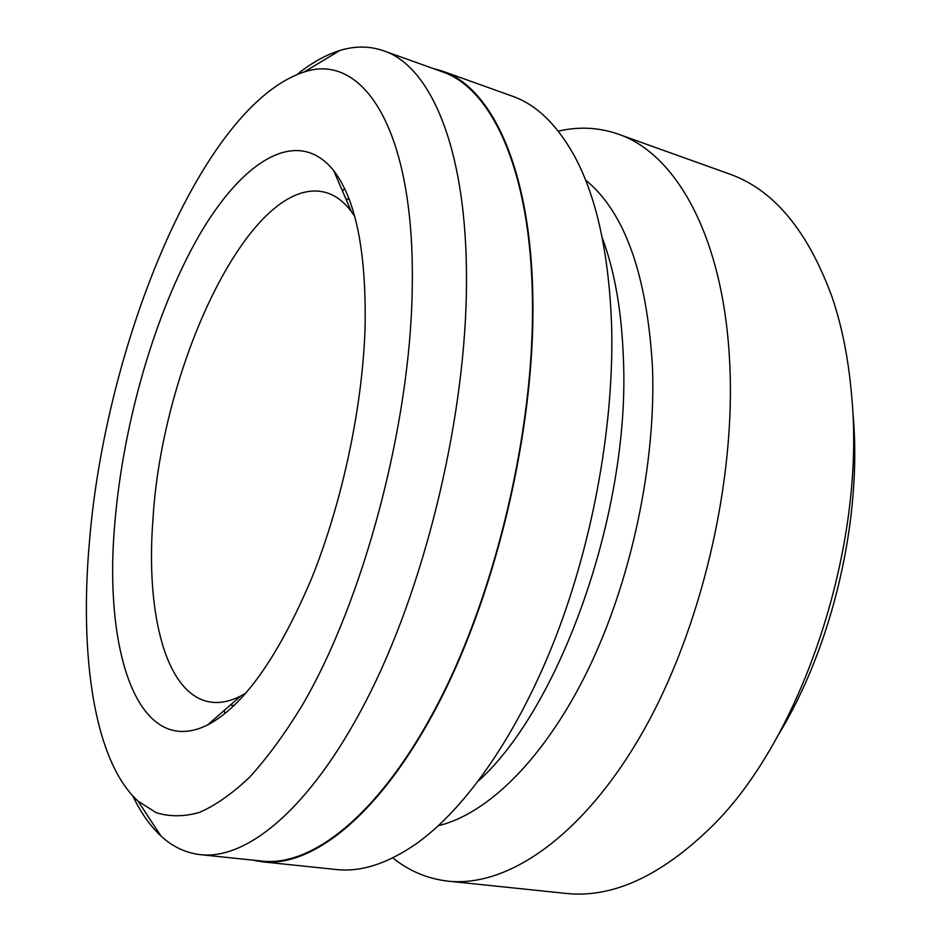 <?xml version="1.0" encoding="UTF-8"?>
<svg xmlns="http://www.w3.org/2000/svg" width="941" height="941" viewBox="0 0 941 941"><rect width="100%" height="100%" fill="white"/><g stroke="black" fill="none" stroke-linecap="round" stroke-linejoin="round"><path stroke-width="1.41" d="M89.407 542.157C79.385 655.348 93.924 760.869 138.009 801.085L156.077 812.624C169.356 816.859 183.777 816.8 199.339 812.459C215.442 805.472 232.204 793.722 249.612 777.195C267.22 757.893 284.735 733.98 302.155 705.444C363.308 601.275 410.311 425.544 412.229 288.863C415.393 128.399 362.414 51.826 304.061 72.034C201.48 105.557 105.333 344.853 89.407 542.157M297.274 74.339C311.436 62.894 325.621 54.954 339.83 50.508C354.922 45.838 369.495 45.921 383.54 50.767C430.719 66.093 467.395 149.372 466.477 283.029C466.113 412.276 427.708 576.433 371.354 690.435C314.859 804.696 248.683 860.203 200.457 854.663C185.683 852.958 172.521 846.724 160.935 835.973C150.054 825.822 140.715 812.518 132.904 796.062M114.931 522.137C123.306 423.05 154.771 313.482 198.21 237.108C241.414 161.558 297.074 124.941 333.726 170.662C355.745 199.386 366.214 251.106 365.132 325.821C362.885 405.583 342.465 502.071 311.436 578.844C277.983 657.524 243.331 706.256 207.467 725.029C137.574 759.481 103.134 650.384 114.931 522.137M354.628 216.218L351.181 211.278C343.806 201.656 335.596 195.457 326.527 192.693C252.611 171.215 162.181 362.673 152.971 519.126C145.561 613.661 165.898 695.328 210.513 702.057C219.888 703.48 229.98 701.457 240.79 695.975L246.036 693.011M383.54 50.767L441.882 71.657C491.731 87.995 531.383 171.003 532.465 302.437C534.029 429.543 496.425 590.007 439.153 701.292C381.74 812.824 313.082 866.896 262.092 861.097L200.457 854.663M602.193 237.65C614.649 270.843 621.719 311.271 623.401 358.944C630.364 510.998 560.26 707.42 478.475 780.901M585.525 179.99C624.671 211.96 646.996 274.36 652.478 367.213C656.124 463.501 631.399 580.268 588.29 669.286C545.015 758.293 487.756 813.941 438.471 825.657M432.578 68.328L442.176 71.034L512.222 96.135C535.77 104.322 556.272 123.836 573.692 154.677C596.229 195.528 608.862 252.4 611.615 325.292C614.308 421.662 593.877 537.77 556.296 635.61C518.538 733.368 466.348 807.884 416.839 843.348C387.786 863.603 360.862 872.319 336.078 869.496L262.08 861.791L252.259 860.074M224.817 713.69L224.252 710.396M853.111 415.146C862.344 519.114 832.385 646.914 778.219 735.074M558.295 131.175C578.691 126.376 598.617 127.341 618.096 134.081L728.922 173.803C773.349 189.235 807.766 230.439 832.197 297.403C842.101 326.645 848.582 359.474 851.652 395.902C866.238 546.345 801.72 738.744 711.667 826.645C660.641 876.424 611.768 898.655 565.047 893.327L447.951 881.141C427.485 878.776 409.088 871.025 392.785 857.874M618.096 134.081C675.273 153.183 723.006 235.168 729.546 359.98C736.438 480.78 701.139 630.588 641.586 734.074C581.879 837.737 506.564 887.645 447.951 881.141M442.176 71.034C492.084 87.395 531.794 170.509 532.9 302.132C534.488 429.449 496.813 590.207 439.447 701.692C381.94 813.424 313.153 867.578 262.08 861.791M342.512 191.117L344.453 188.388M138.009 801.085L160.935 835.973M351.181 211.278L333.726 170.662M345.747 198.622L349.287 199.715M230.404 705.021L234.074 705.574M240.79 695.975L207.467 725.029M304.061 72.034L339.83 50.508"/></g></svg>
